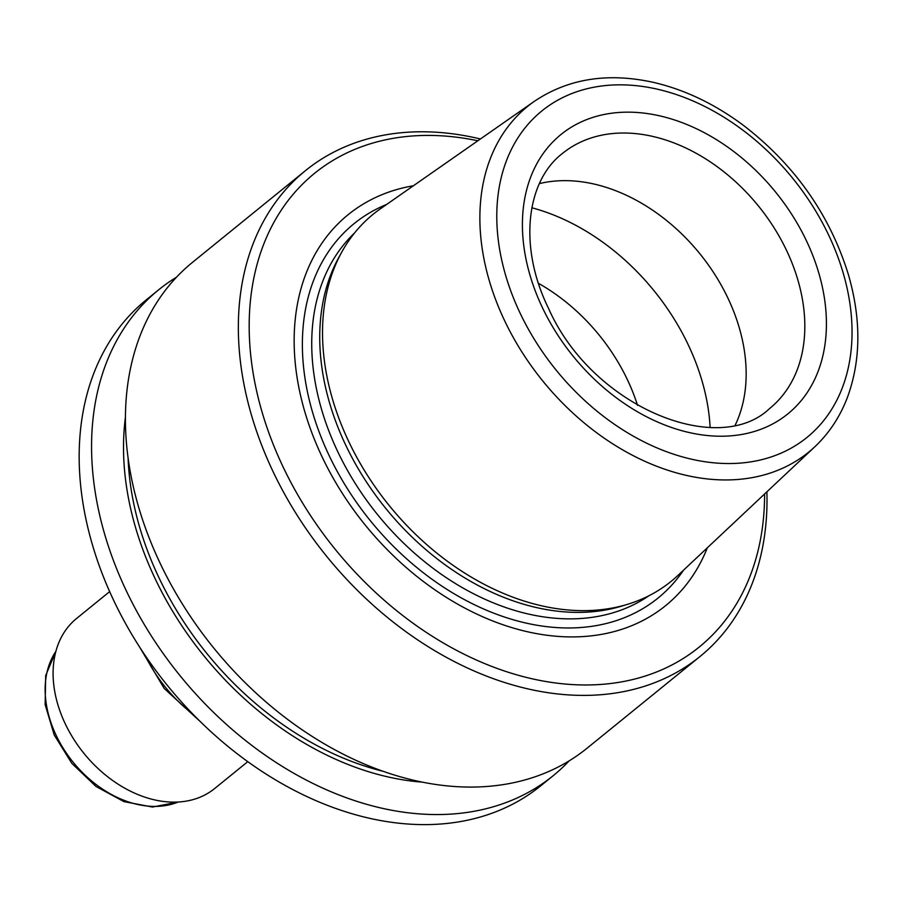 <?xml version="1.0" encoding="UTF-8"?>
<svg xmlns="http://www.w3.org/2000/svg" width="903" height="903" viewBox="0 0 903 903"><rect width="100%" height="100%" fill="white"/><g stroke="black" fill="none" stroke-linecap="round" stroke-linejoin="round"><path stroke-width="1.35" d="M341.819 252.005L338.839 257.4A234.001 169.459 50.9 0 0 385.829 508.479A234.001 169.459 50.9 0 0 621.896 606.048L627.788 604.242A236.405 171.198 -129.1 0 1 332.485 399.07A236.405 171.198 -129.1 0 1 341.819 252.005A236.405 171.198 -129.1 0 1 380.377 208.819L534.418 101.283A222.781 161.332 50.9 0 0 542.816 381.032A222.781 161.332 50.9 0 0 814.867 446.725C829.214 433.169 840.072 416.701 847.443 397.331C860.954 360.353 861.304 319.56 848.493 274.93C830.049 215.219 795.283 165.565 744.219 125.957C715.199 104.172 684.824 89.623 653.106 82.297C607.617 72.364 568.055 78.685 534.418 101.283M814.867 446.725L677.984 575.38A236.405 171.198 -129.1 0 1 627.788 604.242M637.541 405.379A164.301 118.982 50.9 0 0 538.448 283.316M735.313 424.918A164.301 118.982 50.9 0 0 739.241 327.687A164.301 118.982 50.9 0 0 539.418 183.614M176.514 277.187A312.946 226.63 50.9 0 0 158.668 289.807A312.946 226.63 50.9 0 0 179.979 675.602A312.946 226.63 50.9 0 0 553.167 775.722A312.946 226.63 50.9 0 0 569.183 760.845M125.472 416.791A285.28 206.595 50.9 0 0 422.062 782.122M158.668 289.807L146.275 299.864A312.946 226.63 50.9 0 0 167.586 685.67A312.946 226.63 50.9 0 0 540.773 785.779L553.167 775.722M413.405 185.758A251.824 182.372 50.9 0 0 365.309 525.14A251.824 182.372 50.9 0 0 707.331 547.794M477.834 140.778A305.124 220.964 50.9 0 0 249.917 346.142A305.124 220.964 50.9 0 0 516.776 674.846A305.124 220.964 50.9 0 0 764.593 493.975M480.43 138.972A312.946 226.63 50.9 0 0 305.451 170.644A312.946 226.63 50.9 0 0 326.751 556.44A312.946 226.63 50.9 0 0 699.949 656.56A312.946 226.63 50.9 0 0 766.895 491.819M305.451 170.644L192.531 262.322A312.946 226.63 50.9 0 0 213.83 648.117A312.946 226.63 50.9 0 0 587.029 748.237L699.949 656.56M109.669 591.6L76.574 618.476A109.534 79.317 50.9 0 0 84.035 753.497A109.534 79.317 50.9 0 0 214.654 788.545L247.749 761.669M818.84 273.18A179.945 130.314 50.9 0 0 561.192 134.333A179.945 130.314 50.9 0 0 643.263 415.019A179.945 130.314 50.9 0 0 818.84 273.18M843.188 273.011A210.286 152.28 50.9 0 0 542.093 110.753A210.286 152.28 50.9 0 0 638.015 438.756A210.286 152.28 50.9 0 0 843.188 273.011M710.119 427.356A199.507 144.48 50.9 0 0 701.97 380.694A199.507 144.48 50.9 0 0 531.844 207.78M797.902 280.065A164.301 118.982 50.9 0 0 694.384 152.314A164.301 118.982 50.9 0 0 562.501 153.42C526.257 181.006 518.062 246.7 548.652 308.634C592.041 406.711 718.02 458.081 769.616 408.528A164.301 118.982 50.9 0 0 797.902 280.065M128.068 457.482A280.088 202.836 50.9 0 0 382.782 771.218M354.563 232.963A234.001 169.459 50.9 0 0 377.838 514.97A234.001 169.459 50.9 0 0 649.043 595.687M386.676 204.417A241.124 174.618 50.9 0 0 370.512 520.918A241.124 174.618 50.9 0 0 683.582 570.12M55.884 651.368A99.364 71.958 50.9 0 0 73.199 762.29A99.364 71.958 50.9 0 0 178.207 802.033M144.886 655.047A123.609 89.521 50.9 0 0 192.892 714.171M55.975 651.018L45.692 675.523L45.15 704.622L54.248 735.031L71.856 763.385L95.978 786.445L123.88 801.593L152.472 807.045L178.568 802.011M139.547 646.932L164.177 688.436L199.732 721.068"/></g></svg>
